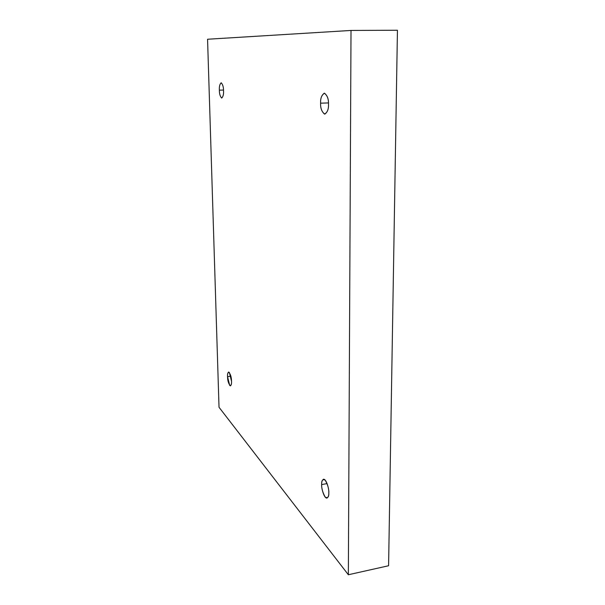 <?xml version="1.0" encoding="UTF-8"?>
<svg xmlns="http://www.w3.org/2000/svg" width="605" height="605" viewBox="0 0 605 605"><rect width="100%" height="100%" fill="white"/><g stroke="black" fill="none" stroke-linecap="round" stroke-linejoin="round"><path stroke-width="0.91" d="M231.526 381.241C231.45 377.051 230.49 373.973 228.637 372.014C227.752 372.846 227.382 374.404 227.54 376.673L230.876 376.212L227.54 376.673C227.351 373.497 227.949 372.067 229.333 372.385L231.526 381.241C231.707 384.455 231.095 385.861 229.703 385.476L227.54 376.673C227.609 380.84 228.569 383.903 230.429 385.869C231.307 385.052 231.67 383.51 231.526 381.241M223.532 90.705C223.54 86.969 222.746 84.337 221.143 82.794C219.736 84.239 219.139 86.697 219.358 90.168L223.51 90.062L219.358 90.168C219.146 86.606 219.766 84.148 221.218 82.802C222.769 84.458 223.54 87.097 223.532 90.705C223.737 94.342 223.109 96.785 221.642 98.048C220.114 96.331 219.35 93.707 219.358 90.168C219.35 93.881 220.144 96.513 221.748 98.055C223.147 96.641 223.744 94.191 223.532 90.705M328.507 104.189C328.712 98.986 327.305 95.318 324.303 93.193C321.595 95.159 320.363 98.486 320.597 103.175L328.477 102.918L320.597 103.175C320.378 98.297 321.678 94.97 324.492 93.2C327.358 95.567 328.696 99.228 328.507 104.189C328.704 109.195 327.373 112.5 324.53 114.103C321.716 111.638 320.408 107.993 320.597 103.175C320.4 108.34 321.807 111.993 324.817 114.118C327.494 112.205 328.727 108.892 328.507 104.189M328.802 492.78C329.294 490.042 326.488 478.706 323.478 479.251C322.125 480.211 321.52 481.996 321.663 484.59L327.101 483.584L321.663 484.59C321.467 480.415 322.639 478.933 325.188 480.128C327.774 484.718 328.976 488.931 328.802 492.78C328.984 497.015 327.781 498.459 325.218 497.121C322.677 492.508 321.489 488.326 321.663 484.59C321.187 487.275 323.962 498.603 326.995 498.074C328.334 497.128 328.938 495.366 328.802 492.78M219.025 407.271L207.56 39.242L351.013 30.447L348.351 574.75L219.025 407.271L348.351 574.75L388.591 565.743L348.351 574.75L351.013 30.447L397.44 30.25L351.013 30.447L207.56 39.242L219.025 407.271M388.591 565.743L397.44 30.25L388.591 565.743"/></g></svg>
